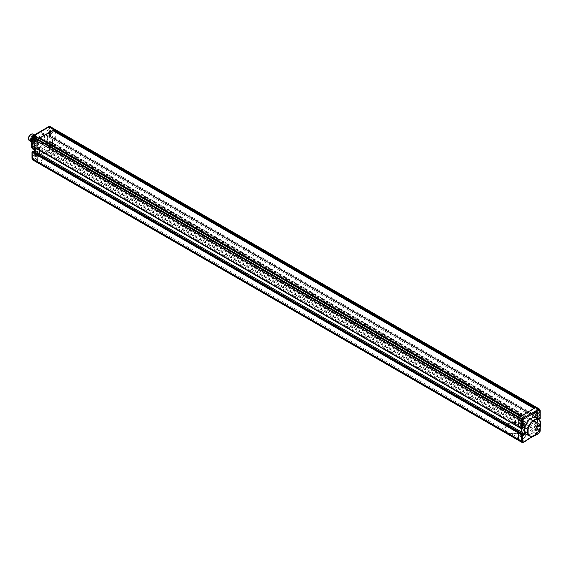 <?xml version="1.0" encoding="UTF-8"?>
<svg xmlns="http://www.w3.org/2000/svg" width="569" height="569" viewBox="0 0 569 569"><rect width="100%" height="100%" fill="white"/><g stroke="black" fill="none" stroke-linecap="round" stroke-linejoin="round"><path stroke-width="0.43" stroke-dasharray="2.85 2.13" d="M49.61 147.912L49.318 149.32L50.179 149.455L50.485 147.976L50.485 141.674A0.619 0.356 180 0 0 49.61 141.674A0.619 0.356 60 0 1 50.044 141.425L49.439 141.781L49.61 144.149A1.849 1.067 -60 0 1 48.301 146.411A1.849 1.067 -60 0 1 47.376 146.503A1.849 1.067 -60 0 1 47.092 145.024A1.849 1.067 -60 0 1 48.301 143.388A1.849 1.067 -60 0 1 49.226 143.296A1.849 1.067 -60 0 1 49.61 144.149L49.61 147.912L55.285 150.742L54.98 152.229A0.619 0.356 -60 0 1 54.667 152.762L52.277 154.498A61.701 35.627 120 0 0 46.117 157.549A61.701 35.627 120 0 0 39.965 161.603L37.568 162.634L38.706 162.336L520.372 440.42L521.631 439.695A61.701 35.627 -60 0 1 533.942 432.582L536.339 430.854A0.619 0.356 120 0 0 536.645 430.32L536.951 422.539A0.619 0.356 120 0 0 536.517 422.283L535.906 423.542L534.199 424.524L534.199 417.475L535.906 416.494L535.97 417.29L536.517 417.049A0.619 0.356 120 0 0 536.951 416.288L536.645 407.546L536.951 408.684L540.002 410.448L540.002 418.051L536.951 416.288L536.951 408.684L55.285 130.593L55.285 138.203A0.619 0.356 -60 0 1 54.844 138.957L54.297 139.199L54.233 138.402L52.533 139.384L52.533 146.439L54.233 145.458L54.844 144.199A0.619 0.356 -60 0 1 55.285 144.448L55.285 150.742L55.285 144.448L536.951 422.539A0.619 0.356 120 0 0 536.517 422.283L54.844 144.199A0.619 0.356 -60 0 1 55.285 144.448L50.485 141.674A0.619 0.356 120 0 0 50.044 141.425L54.844 144.199L54.453 144.426L536.119 422.511L536.517 422.283L539.568 424.047A0.619 0.356 -60 0 1 540.002 424.303L536.951 422.539L536.645 430.32L54.98 152.229A0.619 0.356 -60 0 1 54.667 152.762L53.536 153.765L538.26 433.621L536.994 434.346L524.149 426.928L524.575 428.4L521.681 432.106A9.872 5.697 180 0 1 510.919 433.343A9.872 5.697 180 0 1 504.824 428.08A9.872 5.697 180 0 1 507.719 424.047L504.824 428.4L505.251 430.235L35.164 158.836L34.702 158.097L32.447 159.064L32.156 154.22A1.849 1.067 -60 0 1 33.464 151.951A1.849 1.067 -60 0 1 34.396 151.866A1.849 1.067 -60 0 1 34.673 153.346A1.849 1.067 -60 0 1 33.464 154.974A1.849 1.067 -60 0 1 32.54 155.067A1.849 1.067 -60 0 1 32.156 154.22L32.156 151.752L32.333 152.556L34.908 151.07L34.908 143.011L32.333 144.498L32.156 145.508L32.156 140.671A1.849 1.067 -60 0 1 33.464 138.402A1.849 1.067 -60 0 1 34.396 138.31A1.849 1.067 -60 0 1 34.673 139.796A1.849 1.067 -60 0 1 33.464 141.425A1.849 1.067 -60 0 1 32.54 141.517A1.849 1.067 -60 0 1 32.156 140.671L32.447 136.553L33.528 135.6L48.735 126.816M51.139 145.031A1.849 1.067 -60 0 1 52.064 144.939A1.849 1.067 -60 0 1 52.348 146.418A1.849 1.067 -60 0 1 51.139 148.047A1.849 1.067 -60 0 1 50.214 148.139A1.849 1.067 -60 0 1 49.93 146.66A1.849 1.067 -60 0 1 51.139 145.031M36.302 153.594A1.849 1.067 -60 0 1 37.227 153.502A1.849 1.067 -60 0 1 37.511 154.981A1.849 1.067 -60 0 1 36.302 156.617A1.849 1.067 -60 0 1 35.378 156.71A1.849 1.067 -60 0 1 35.093 155.223A1.849 1.067 -60 0 1 36.302 153.594M36.302 140.038A1.849 1.067 -60 0 1 37.227 139.946A1.849 1.067 -60 0 1 37.511 141.432A1.849 1.067 -60 0 1 36.302 143.061A1.849 1.067 -60 0 1 35.378 143.153A1.849 1.067 -60 0 1 35.093 141.674A1.849 1.067 -60 0 1 36.302 140.038M48.244 127.1L49.318 126.809L49.61 130.593A1.849 1.067 -60 0 1 48.301 132.862A1.849 1.067 -60 0 1 47.376 132.954A1.849 1.067 -60 0 1 47.092 131.467A1.849 1.067 -60 0 1 48.301 129.839A1.849 1.067 -60 0 1 49.226 129.746A1.849 1.067 -60 0 1 49.61 130.593L49.652 136.411L54.453 139.185L54.233 138.402L52.533 139.384L52.533 146.439L54.233 145.458L54.453 144.426L49.652 141.653M51.139 131.475A1.849 1.067 -60 0 1 52.064 131.382A1.849 1.067 -60 0 1 52.348 132.869A1.849 1.067 -60 0 1 51.139 134.497A1.849 1.067 -60 0 1 50.214 134.59A1.849 1.067 -60 0 1 49.93 133.103A1.849 1.067 -60 0 1 51.139 131.475M523.921 441.9L523.423 442.184L520.372 440.42L519.241 440.726L32.767 159.868L35.164 158.836A61.701 35.627 -60 0 1 41.324 154.775A61.701 35.627 -60 0 1 47.476 151.724L48.735 150.998L53.536 153.765L52.277 154.498A61.701 35.627 120 0 0 46.117 157.549A61.701 35.627 120 0 0 39.965 161.603L38.706 162.336L33.905 159.562L33.528 158.772M540.002 428.116L540.002 427.269A1.849 1.067 120 0 0 539.618 426.423A1.849 1.067 120 0 0 538.694 426.515A1.849 1.067 120 0 0 537.485 428.151A1.849 1.067 120 0 0 537.769 429.631A1.849 1.067 120 0 0 538.694 429.538A1.849 1.067 120 0 0 540.002 427.269L540.002 424.801A0.619 0.356 180 0 0 540.002 424.303L539.704 432.084A0.619 0.356 -60 0 1 539.391 432.618L49.873 149.996L48.735 150.998L48.244 150.273L47.071 150.956L47.476 151.724L517.562 423.13C513.835 422.283 510.557 422.589 507.719 424.047A9.872 5.697 180 0 1 521.681 424.047A9.872 5.697 180 0 1 524.575 428.08A9.872 5.697 180 0 1 521.681 432.106L511.837 434.04L524.689 441.459L522.292 442.49L519.241 440.726L521.631 439.695A61.701 35.627 120 0 1 527.79 435.634A61.701 35.627 120 0 1 533.942 432.582L536.339 430.854A0.619 0.356 120 0 0 536.645 430.32L539.782 432.134M37.938 154.028L38.002 154.825L38.664 154.448L38.002 154.825L519.675 432.917L519.675 432.262L519.675 432.917L520.329 432.532L519.675 432.917L522.911 434.574M33.863 151.674L33.208 152.058L38.002 154.825L38.002 154.171L519.611 432.12M32.333 144.498L33.208 145.003L34.908 144.021L39.709 146.788L38.002 147.776L37.398 149.035L37.789 148.808L519.454 426.892L519.675 425.861L521.375 424.879L521.375 428.663L521.375 424.879L519.675 425.861L519.675 426.515L32.333 145.408L38.002 148.431L38.002 147.776L522.726 427.625L522.726 428.279L519.675 426.515L519.063 427.12L519.454 426.892L522.513 428.656L522.114 428.884L32.597 146.261L33.208 145.003L38.002 147.776L39.709 146.788L524.426 426.643L522.726 427.625M39.709 150.579L39.709 146.788L39.709 150.579M54.866 129.298A0.619 0.356 -60 0 1 54.98 129.462L55.285 130.593L50.485 127.826L50.179 126.688L54.98 129.462L55.285 138.203A0.619 0.356 -60 0 1 54.844 138.957L54.453 139.185L535.97 417.29L535.906 416.494L534.199 417.475L534.199 424.524L535.906 423.542L535.906 422.888L49.439 142.03M49.439 135.529L49.439 134.625L49.439 135.628L538.957 418.258L537.257 419.239L47.732 136.617L49.439 135.628L49.439 136.29L535.906 417.148L538.573 418.684L536.119 417.269L536.517 417.049A0.619 0.356 120 0 0 536.951 416.288L50.485 135.429L50.485 127.826L49.61 127.89M47.732 143.665L537.257 426.288L537.257 427.298L537.257 419.239L537.257 427.298L539.832 425.811L49.439 142.684L47.732 143.665L47.732 136.617L46.864 136.112L46.864 144.17L49.439 142.684M49.382 126.645A0.619 0.434 75 0 0 49.318 126.809A0.619 0.434 165 0 1 50.179 126.688L50.179 126.688M34.908 144.021L34.908 147.805M33.208 152.058L32.333 152.556L33.208 152.058L33.208 151.404L32.333 151.653L32.988 151.276M46.864 136.112L49.439 134.625L49.439 135.628M32.156 158.552L32.156 157.983M32.333 159.199A0.619 0.434 165 0 1 32.447 159.064A0.619 0.434 75 0 0 32.767 159.868M51.139 134.369A1.7 0.982 -60 0 1 50.285 134.455A1.7 0.982 -60 0 1 50.029 133.096A1.7 0.982 -60 0 1 51.139 131.603A1.7 0.982 -60 0 1 51.985 131.517A1.7 0.982 -60 0 1 52.248 132.876A1.7 0.982 -60 0 1 51.139 134.369M49.908 132.47L50.705 132.015L50.307 133.039L49.908 132.47L50.435 132.776L50.833 132.278L50.307 131.98M50.833 132.278L51.231 132.847L50.833 133.338L50.435 132.776M50.435 133.302L49.908 133.004M50.833 133.338L50.307 133.039M51.231 132.847L50.705 132.541M51.231 132.314L50.705 132.015M36.302 142.94A1.7 0.982 -60 0 1 35.456 143.018A1.7 0.982 -60 0 1 35.193 141.66A1.7 0.982 -60 0 1 36.302 140.166A1.7 0.982 -60 0 1 37.149 140.081A1.7 0.982 -60 0 1 37.412 141.439A1.7 0.982 -60 0 1 36.302 142.94M35.079 141.034L35.868 140.579L35.477 141.603L35.079 141.034L35.598 141.34L35.996 140.849L35.477 140.543M35.996 140.849L36.395 141.411L35.598 141.866L35.598 141.34M35.598 141.866L35.079 141.567M35.996 141.901L35.477 141.603M36.395 141.411L35.868 141.105M36.395 140.884L35.868 140.579M36.302 156.489A1.7 0.982 -60 0 1 35.456 156.575A1.7 0.982 -60 0 1 35.193 155.216A1.7 0.982 -60 0 1 36.302 153.715A1.7 0.982 -60 0 1 37.149 153.637A1.7 0.982 -60 0 1 37.412 154.996A1.7 0.982 -60 0 1 36.302 156.489M35.079 154.59L35.868 154.128L35.477 155.152L35.079 154.59L35.598 154.889L35.996 154.398L35.477 154.092M35.996 154.398L36.395 154.434L35.996 155.458L35.598 154.889M35.598 155.422L35.079 155.117M35.996 155.458L35.477 155.152M36.395 154.96L35.868 154.661M36.395 154.434L35.868 154.128M51.139 147.926A1.7 0.982 -60 0 1 50.285 148.011A1.7 0.982 -60 0 1 50.029 146.646A1.7 0.982 -60 0 1 51.139 145.152A1.7 0.982 -60 0 1 51.985 145.067A1.7 0.982 -60 0 1 52.248 146.432A1.7 0.982 -60 0 1 51.139 147.926M49.908 146.027L50.705 145.564L50.705 146.098L49.908 146.553L49.908 146.027L50.435 146.325L50.833 145.835L50.307 145.529M50.833 145.835L51.231 145.87L50.833 146.894L50.435 146.325M50.435 146.859L49.908 146.553M50.833 146.894L50.307 146.589M51.231 146.397L50.705 146.098M51.231 145.87L50.705 145.564M31.978 141.404A9.132 5.27 -60 0 1 37.831 133.715A9.132 5.27 -60 0 1 44.048 135.571L44.482 135.536A9.438 5.448 120 0 0 42.767 133.125A9.438 5.448 120 0 0 38.052 133.594L38.052 133.594A9.438 5.448 120 0 0 31.978 141.596M31.978 143.175L34.446 144.604A9.438 5.448 -60 0 1 40.883 135.23A9.438 5.448 -60 0 1 45.605 134.761A9.438 5.448 -60 0 1 47.319 137.172L44.482 135.536L44.482 139.633L47.319 141.268L47.319 137.172M34.446 147.542L34.446 144.604M33.329 149.476A9.438 5.448 120 0 0 44.482 139.633L44.048 139.597A9.132 5.27 -60 0 1 37.831 148.63A9.132 5.27 -60 0 1 31.615 146.774L31.615 142.748M47.319 141.268A9.438 5.448 -60 0 1 36.167 151.112A9.438 5.448 -60 0 1 34.723 149.469M44.048 135.571L44.048 139.597M34.645 139.59L34.801 139.071L34.645 139.59M34.645 138.324L34.801 137.805L34.645 138.324M33.557 140.216L33.706 139.697L33.557 140.216M34.645 140.849L34.801 140.33L34.645 140.849M35.733 138.957L35.89 138.438L35.733 138.957M33.692 141.382L33.521 141.005L33.173 141.489A2.625 1.515 -60 0 1 32.981 139.348A2.625 1.515 -60 0 1 34.645 137.193A2.625 1.515 -60 0 1 35.954 137.065A2.625 1.515 -60 0 1 36.359 139.163A2.625 1.515 -60 0 1 34.645 141.475A2.625 1.515 -60 0 1 33.514 141.681L30.79 139.313L30.449 139.512L33.351 141.19M30.847 135.002A2.625 1.515 -60 0 1 32.163 134.874A2.625 1.515 -60 0 1 32.561 136.973A2.625 1.515 -60 0 1 30.847 139.284A2.625 1.515 -60 0 1 28.998 138.217A2.625 1.515 -60 0 1 30.847 135.002M31.978 141.012A3.393 1.956 120 0 0 34.339 141.93A3.393 1.956 120 0 0 36.736 137.776A3.393 1.956 120 0 0 34.339 136.389A3.393 1.956 120 0 0 31.978 140.038M31.978 138.537A3.706 2.141 -60 0 1 34.119 136.012A3.706 2.141 -60 0 1 35.975 135.827A3.706 2.141 -60 0 1 36.736 137.52A3.706 2.141 -60 0 1 34.119 142.058L34.119 142.058A3.706 2.141 -60 0 1 32.269 142.236A3.706 2.141 -60 0 1 31.843 141.837M30.847 134.369A3.393 1.956 -60 0 1 33.251 135.756A3.393 1.956 -60 0 1 30.847 139.917A3.393 1.956 -60 0 1 28.45 138.651M29.218 140.472A3.706 2.141 120 0 0 31.067 140.294A3.706 2.141 120 0 0 33.486 137.029A3.706 2.141 120 0 0 32.917 134.064M34.339 141.802A3.236 1.871 -60 0 1 32.718 141.965A3.236 1.871 -60 0 1 32.227 139.369A3.236 1.871 -60 0 1 34.339 136.51A3.236 1.871 -60 0 1 35.961 136.354A3.236 1.871 -60 0 1 36.459 138.95A3.236 1.871 -60 0 1 34.339 141.802M36.523 143.061A3.236 1.871 -60 0 1 34.901 143.224A3.236 1.871 -60 0 1 34.403 140.628A3.236 1.871 -60 0 1 36.523 137.776A3.236 1.871 -60 0 1 38.144 137.613A3.236 1.871 -60 0 1 38.635 140.209A3.236 1.871 -60 0 1 36.523 143.061M39.275 144.113L36.38 145.785A5.057 2.923 -60 0 1 35.719 145.728L34.275 143.673A5.057 2.923 -60 0 1 34.275 142.783L35.719 139.056A5.057 2.923 -60 0 1 36.38 138.231L39.275 136.56A5.057 2.923 -60 0 1 39.944 136.617L41.388 138.68A5.057 2.923 -60 0 1 41.388 139.561L39.944 143.288A5.057 2.923 -60 0 1 39.275 144.113L37.967 143.36L35.072 145.031L36.38 145.785M35.072 145.031A5.057 2.923 -60 0 1 34.41 144.974L35.719 145.728M34.41 144.974L32.966 142.911L34.275 143.673M32.966 142.911A5.057 2.923 -60 0 1 32.966 142.03L34.275 142.783M32.966 142.03L34.41 138.303L35.719 139.056M34.41 138.303A5.057 2.923 -60 0 1 35.072 137.478L36.38 138.231M35.072 137.478L37.967 135.806L39.275 136.56M37.967 135.806A5.057 2.923 -60 0 1 38.635 135.863L39.944 136.617M38.635 135.863L40.079 137.918L41.388 138.68M40.079 137.918A5.057 2.923 -60 0 1 40.079 138.808L41.388 139.561M40.079 138.808L38.635 142.535L39.944 143.288M38.635 142.535A5.057 2.923 -60 0 1 37.967 143.36M30.612 140.01L33.514 141.681M33.173 141.489L30.193 139.789M521.026 436.466A1.849 1.067 120 0 0 522.235 434.837A1.849 1.067 120 0 0 521.951 433.35A1.849 1.067 120 0 0 521.026 433.443A1.849 1.067 120 0 0 519.817 435.072A1.849 1.067 120 0 0 520.102 436.558A1.849 1.067 120 0 0 521.026 436.466M535.863 427.902A1.849 1.067 120 0 0 537.072 426.273A1.849 1.067 120 0 0 536.787 424.787A1.849 1.067 120 0 0 535.863 424.879A1.849 1.067 120 0 0 534.654 426.508A1.849 1.067 120 0 0 534.931 427.995A1.849 1.067 120 0 0 535.863 427.902M535.863 414.353A1.849 1.067 120 0 0 537.072 412.717A1.849 1.067 120 0 0 536.787 411.238A1.849 1.067 120 0 0 535.863 411.33A1.849 1.067 120 0 0 534.654 412.959A1.849 1.067 120 0 0 534.931 414.445A1.849 1.067 120 0 0 535.863 414.353M521.026 422.916A1.849 1.067 120 0 0 522.235 421.28A1.849 1.067 120 0 0 521.951 419.801A1.849 1.067 120 0 0 521.026 419.894A1.849 1.067 120 0 0 519.817 421.522A1.849 1.067 120 0 0 520.102 423.009A1.849 1.067 120 0 0 521.026 422.916M540.002 431.032L540.002 430.598L55.285 150.742L54.98 152.229L50.179 149.455A0.619 0.356 120 0 1 49.873 149.996L49.318 149.32L48.244 150.273M524.426 426.85L525.258 426.209M537.257 426.288L538.957 425.306L538.957 424.652L539.832 424.908L539.832 425.811M522.776 434.716L522.726 434.026L519.675 432.262M539.177 424.275L540.002 424.801A0.619 0.356 60 0 0 539.568 424.047L539.177 424.275L536.119 422.511L535.906 422.888L538.957 424.652L539.177 424.275M534.227 435.342A9.438 5.448 120 0 0 540.55 426.032L540.55 421.935L537.712 420.299A9.438 5.448 -60 0 0 535.998 417.888M540.55 426.252L537.712 424.396L537.712 420.299M537.712 424.396A9.438 5.448 -60 0 1 526.56 434.239M535.863 425.007A1.7 0.982 -60 0 1 536.709 424.922A1.7 0.982 -60 0 1 536.965 426.281A1.7 0.982 -60 0 1 535.863 427.774A1.7 0.982 -60 0 1 535.009 427.86A1.7 0.982 -60 0 1 534.753 426.501A1.7 0.982 -60 0 1 535.863 425.007M536.29 426.835L536.688 426.337L537.086 426.906L536.29 427.362L535.77 426.53L536.169 426.039L536.688 426.337M536.169 426.039L536.56 426.601L535.77 427.063L536.29 427.362M535.77 427.063L535.77 426.53M536.169 427.099L536.688 427.397M536.56 426.601L537.086 426.906M536.56 426.074L537.086 426.373M521.026 433.571A1.7 0.982 -60 0 1 521.873 433.486A1.7 0.982 -60 0 1 522.136 434.844A1.7 0.982 -60 0 1 521.026 436.338A1.7 0.982 -60 0 1 520.18 436.423A1.7 0.982 -60 0 1 519.917 435.065A1.7 0.982 -60 0 1 521.026 433.571M521.46 435.399L522.25 434.936L521.858 435.961L520.934 435.093L521.332 434.602L521.858 434.901M521.332 434.602L521.73 435.164L520.934 435.626L521.46 435.925M520.934 435.626L520.934 435.093M521.332 435.662L521.858 435.961M521.73 435.164L522.25 435.47M521.73 434.638L522.25 434.936M521.026 420.014A1.7 0.982 -60 0 1 521.873 419.936A1.7 0.982 -60 0 1 522.136 421.295A1.7 0.982 -60 0 1 521.026 422.788A1.7 0.982 -60 0 1 520.18 422.874A1.7 0.982 -60 0 1 519.917 421.515A1.7 0.982 -60 0 1 521.026 420.014M521.46 421.849L522.25 421.387L521.858 422.411L520.934 421.544L521.332 421.053L521.858 421.352M521.332 421.053L521.73 421.615L520.934 422.07L521.46 422.376M520.934 422.07L520.934 421.544M521.332 422.106L521.858 422.411M521.73 421.615L522.25 421.921M521.73 421.088L522.25 421.387M535.863 411.451A1.7 0.982 -60 0 1 536.709 411.373A1.7 0.982 -60 0 1 536.965 412.731A1.7 0.982 -60 0 1 535.863 414.225A1.7 0.982 -60 0 1 535.009 414.31A1.7 0.982 -60 0 1 534.753 412.952A1.7 0.982 -60 0 1 535.863 411.451M536.29 413.279L537.086 412.824L536.688 413.848L535.77 412.98L536.169 412.482L536.688 412.788M536.169 412.482L536.56 413.051L535.77 413.507L536.29 413.812M535.77 413.507L535.77 412.98M536.169 413.542L536.688 413.848M536.56 413.051L537.086 413.35M536.56 412.518L537.086 412.824M517.562 423.13A9.872 5.697 180 0 1 521.681 424.552A9.872 5.697 180 0 1 524.149 426.928M511.837 434.04A9.872 5.697 180 0 1 505.251 430.235M39.944 137.99L39.467 138.267L521.133 416.352L534.44 408.67L534.44 408.115M521.133 416.352L521.133 415.797M540.002 410.448L539.704 409.31L536.645 407.546A0.619 0.356 120 0 0 536.531 407.39M39.467 138.267L39.467 137.712M534.44 408.67L533.964 408.393M33.208 151.404L38.002 154.171M32.284 146.29A0.619 0.356 120 0 0 32.597 146.261A0.619 0.356 60 0 1 32.156 145.508M49.439 136.29L50.044 136.183L539.568 418.805L538.957 418.912M50.044 136.183A0.619 0.356 120 0 0 50.485 135.429A0.619 0.356 180 0 0 49.61 135.429A0.619 0.356 -120 0 0 50.044 136.183M49.254 135.23L49.503 136.425L538.48 418.741M47.071 150.956A62.32 35.982 120 0 0 34.702 158.097M50.748 131.375A1.7 0.982 120 0 0 49.638 132.869A1.7 0.982 120 0 0 49.894 134.227A1.7 0.982 120 0 0 50.748 134.149A1.7 0.982 120 0 0 51.85 132.648A1.7 0.982 120 0 0 51.594 131.29A1.7 0.982 120 0 0 50.748 131.375M50.307 133.388A1.081 0.626 -60 0 1 49.546 132.947A1.081 0.626 -60 0 1 50.307 131.624A1.081 0.626 -60 0 1 51.075 132.065A1.081 0.626 -60 0 1 50.307 133.388M35.911 139.938A1.7 0.982 120 0 0 34.801 141.432A1.7 0.982 120 0 0 35.065 142.791A1.7 0.982 120 0 0 35.911 142.712A1.7 0.982 120 0 0 37.021 141.212A1.7 0.982 120 0 0 36.757 139.853A1.7 0.982 120 0 0 35.911 139.938M35.477 141.951A1.081 0.626 -60 0 1 34.709 141.51A1.081 0.626 -60 0 1 35.477 140.194A1.081 0.626 -60 0 1 36.238 140.628A1.081 0.626 -60 0 1 35.477 141.951M35.911 153.488A1.7 0.982 120 0 0 34.801 154.988A1.7 0.982 120 0 0 35.065 156.347A1.7 0.982 120 0 0 35.911 156.262A1.7 0.982 120 0 0 37.021 154.768A1.7 0.982 120 0 0 36.757 153.41A1.7 0.982 120 0 0 35.911 153.488M35.477 155.508A1.081 0.626 -60 0 1 34.709 155.067A1.081 0.626 -60 0 1 35.477 153.744A1.081 0.626 -60 0 1 36.238 154.185A1.081 0.626 -60 0 1 35.477 155.508M50.748 144.924A1.7 0.982 120 0 0 49.638 146.425A1.7 0.982 120 0 0 49.894 147.784A1.7 0.982 120 0 0 50.748 147.698A1.7 0.982 120 0 0 51.85 146.205A1.7 0.982 120 0 0 51.594 144.846A1.7 0.982 120 0 0 50.748 144.924M50.307 146.944A1.081 0.626 -60 0 1 49.546 146.503A1.081 0.626 -60 0 1 50.307 145.18A1.081 0.626 -60 0 1 51.075 145.621A1.081 0.626 -60 0 1 50.307 146.944M31.501 137.776L31.878 137.378L31.501 137.776M31.501 136.51L31.878 136.119L31.501 136.51M30.413 138.402L30.783 138.011L30.413 138.402M31.501 139.035L31.878 138.637L31.501 139.035M32.597 137.143L32.966 136.752L32.597 137.143M536.994 434.346A61.701 35.627 120 0 0 530.841 437.397A61.701 35.627 120 0 0 524.689 441.459M539.476 432.66L538.26 433.621M540.002 418.051A0.619 0.356 -60 0 1 539.568 418.805A0.619 0.356 -120 0 0 539.725 418.862M525.301 426.138L525.301 432.945M537.257 419.239L537.797 418.926M536.254 428.002A1.7 0.982 120 0 0 537.364 426.508A1.7 0.982 120 0 0 537.1 425.15A1.7 0.982 120 0 0 536.254 425.235A1.7 0.982 120 0 0 535.144 426.729A1.7 0.982 120 0 0 535.408 428.087A1.7 0.982 120 0 0 536.254 428.002M536.688 425.989A1.081 0.626 -60 0 1 537.449 426.43A1.081 0.626 -60 0 1 536.688 427.753A1.081 0.626 -60 0 1 535.927 427.312A1.081 0.626 -60 0 1 536.688 425.989M521.417 436.565A1.7 0.982 120 0 0 522.527 435.072A1.7 0.982 120 0 0 522.264 433.713A1.7 0.982 120 0 0 521.417 433.798A1.7 0.982 120 0 0 520.308 435.292A1.7 0.982 120 0 0 520.571 436.651A1.7 0.982 120 0 0 521.417 436.565M521.858 434.552A1.081 0.626 -60 0 1 522.619 434.993A1.081 0.626 -60 0 1 521.858 436.316A1.081 0.626 -60 0 1 521.09 435.875A1.081 0.626 -60 0 1 521.858 434.552M521.417 423.016A1.7 0.982 120 0 0 522.527 421.522A1.7 0.982 120 0 0 522.264 420.164A1.7 0.982 120 0 0 521.417 420.242A1.7 0.982 120 0 0 520.308 421.743A1.7 0.982 120 0 0 520.571 423.101A1.7 0.982 120 0 0 521.417 423.016M521.858 421.003A1.081 0.626 -60 0 1 522.619 421.444A1.081 0.626 -60 0 1 521.858 422.76A1.081 0.626 -60 0 1 521.09 422.326A1.081 0.626 -60 0 1 521.858 421.003M536.254 414.452A1.7 0.982 120 0 0 537.364 412.959A1.7 0.982 120 0 0 537.1 411.593A1.7 0.982 120 0 0 536.254 411.679A1.7 0.982 120 0 0 535.144 413.172A1.7 0.982 120 0 0 535.408 414.538A1.7 0.982 120 0 0 536.254 414.452M536.688 412.433A1.081 0.626 -60 0 1 537.449 412.874A1.081 0.626 -60 0 1 536.688 414.196A1.081 0.626 -60 0 1 535.927 413.755A1.081 0.626 -60 0 1 536.688 412.433M54.98 129.462L536.645 407.546M52.064 144.939L49.226 143.296M37.227 153.502L34.396 151.866M37.227 139.946L34.396 138.31M52.064 131.382L49.226 129.746M47.298 143.708L49.254 142.577L49.738 141.397A0.619 0.619 0 0 1 50.357 141.397L539.874 424.019A0.619 0.619 0 0 1 540.187 424.552L540.187 427.596M34.723 143.623L34.723 147.698M33.685 151.574L32.767 152.101M50.214 134.59L47.376 132.954M35.378 143.153L32.54 141.517M35.378 156.71L32.54 155.067M50.214 148.139L47.376 146.503M50.285 134.455L49.894 134.227C49.119 132.94 49.297 131.98 50.435 131.347L51.985 131.517M35.456 143.018L35.065 142.791C34.282 141.503 34.46 140.543 35.605 139.91L37.149 140.081M35.456 156.575L35.065 156.347C34.282 155.06 34.46 154.092 35.605 153.459L37.149 153.637M50.285 148.011L49.894 147.784C49.119 146.489 49.297 145.529 50.435 144.896L51.985 145.067M42.767 133.125L45.605 134.761M34.723 150.28L36.167 151.112M34.801 139.071L31.565 137.378L31.565 137.911L34.489 139.604M34.801 137.805L31.565 136.119L31.565 136.652L34.489 138.345M33.706 139.697L30.477 138.011L30.477 138.544L33.4 140.23M34.801 140.33L31.565 138.637L31.565 139.17L34.489 140.863M35.89 138.438L32.661 136.752L32.661 137.285L35.584 138.971M30.143 139.754L30.79 139.313L33.692 140.991M35.954 137.065L32.163 134.874M31.807 141.973L32.269 142.236M32.718 141.965L34.901 143.224M35.961 136.354L38.144 137.613M34.368 134.903L35.975 135.827M521.951 433.35L524.789 434.986M536.787 424.787L539.618 426.423M536.787 411.238L539.618 412.874M521.951 419.801L524.789 421.437M537.975 419.033L537.435 419.339L537.435 426.686M520.102 423.009L522.939 424.645M534.931 414.445L537.769 416.081M534.931 427.995L537.769 429.631M520.102 436.558L522.939 438.194M536.709 424.922L537.1 425.15C537.883 426.437 537.698 427.397 536.56 428.03L535.009 427.86M521.873 433.486L522.264 433.713C523.046 435.001 522.868 435.961 521.73 436.601L520.18 436.423M521.873 419.936L522.264 420.164C523.046 421.451 522.868 422.411 521.73 423.044L520.18 422.874M536.709 411.373L537.1 411.593C537.883 412.888 537.698 413.848 536.56 414.481L535.009 414.31"/><path stroke-width="0.85" d="M33.208 151.404L32.597 151.503A0.619 0.356 120 0 0 32.156 152.257L32.461 159.69A0.619 0.356 120 0 0 32.575 159.846L37.376 162.62A0.619 0.356 -60 0 0 37.568 162.634A0.619 0.356 -60 0 1 37.262 162.457L36.957 155.024A0.619 0.356 -60 0 1 37.398 154.27L38.002 154.171M32.156 158.552L32.156 157.983L32.156 158.552L518.629 439.41L518.928 440.548A0.619 0.356 120 0 0 519.241 440.726A0.619 0.356 120 0 1 518.928 440.548L518.629 439.41L521.681 441.174L521.681 434.88L518.629 433.116L518.629 439.41L518.629 433.116L36.957 155.024L37.262 162.457L521.986 442.312L521.681 441.174L522.555 441.11L522.84 442.191A0.619 0.434 165 0 1 521.986 442.312A0.619 0.356 -60 0 0 522.1 442.469L37.376 162.62A0.619 0.356 -60 0 1 37.262 162.457L32.461 159.69A0.619 0.434 165 0 1 32.291 159.476L32.291 159.476A0.619 0.434 165 0 1 32.333 159.199M34.908 147.805L34.908 151.07L39.709 153.843L39.709 150.579L39.709 153.843L521.375 431.935L520.329 432.532L521.375 431.935L521.375 428.663L521.375 431.935L524.426 433.699L524.426 426.85M38.664 154.448L39.709 153.843L38.664 154.448M33.585 135.358L32.277 136.681L32.156 146.013A0.619 0.356 120 0 0 32.284 146.29L37.085 149.064A0.619 0.356 -60 0 0 37.398 149.035A0.619 0.356 -60 0 1 36.957 148.779L37.262 139.69A0.619 0.356 -60 0 1 37.568 139.156L54.667 129.284A0.619 0.356 -60 0 1 54.98 129.462M32.156 137.968L32.156 138.402L32.156 137.968L32.156 138.402L36.957 141.176L36.957 148.779L518.629 426.871A0.619 0.356 120 0 0 519.063 427.12M33.528 135.6L33.905 135.379L33.528 135.6L33.905 135.379L520.372 416.238L519.241 417.241A0.619 0.356 120 0 0 518.928 417.781L518.629 426.871A0.619 0.356 120 0 0 518.757 427.148L521.809 428.912A0.619 0.356 -60 0 1 521.681 428.635L518.629 426.871L518.928 417.781L37.262 139.69A0.619 0.356 -60 0 1 37.568 139.156L39.467 137.712L521.133 415.797L520.372 416.238L523.423 418.002L538.26 409.438L535.209 407.674L519.241 417.241A0.619 0.356 120 0 0 518.928 417.781L521.986 419.545A0.619 0.356 -60 0 1 522.292 419.004L32.767 136.382A0.619 0.356 120 0 0 32.461 136.916L37.262 139.69L36.957 141.176L521.681 421.024L521.986 419.545L522.84 419.68L522.555 421.088L521.681 421.024L521.681 428.635A0.619 0.356 180 0 0 522.555 428.635L522.726 428.279M48.735 126.816L48.244 127.1L48.735 126.816L53.536 129.59L52.775 130.024L534.44 408.115L536.339 407.368L535.209 407.674L53.536 129.59L54.667 129.284A0.619 0.356 -60 0 1 54.866 129.298L536.531 407.39A0.619 0.356 120 0 0 536.339 407.368L49.873 126.51L32.476 136.347A0.619 0.619 0 0 0 32.277 136.681L31.978 138.139M32.988 151.276L32.333 151.653L32.988 151.276L37.938 154.028L519.611 432.12L519.063 432.362A0.619 0.356 120 0 0 518.629 433.116A0.619 0.356 120 0 1 519.063 432.362L519.454 432.134L37.789 154.043L37.398 154.27L522.114 434.126L522.513 433.898L519.675 432.262M31.978 141.596A9.438 5.448 120 0 0 31.615 142.968L31.978 143.175M31.978 141.404A9.132 5.27 -60 0 0 31.615 142.748L31.615 147.065L34.446 148.701L34.446 147.542M31.615 147.065A9.438 5.448 120 0 0 33.329 149.476L34.723 150.28M34.723 149.469A9.438 5.448 -60 0 1 34.446 148.701M31.978 140.038A3.393 1.956 120 0 0 31.978 141.012M31.843 141.837A3.706 2.141 -60 0 1 31.978 138.537M28.45 138.651A3.393 1.956 -60 0 1 28.45 138.53A3.393 1.956 -60 0 1 30.847 134.369L31.067 134.248A3.706 2.141 120 0 0 28.45 138.779A3.706 2.141 120 0 0 29.218 140.472L31.807 141.973M34.368 134.903L32.917 134.064A3.706 2.141 120 0 0 31.067 134.248L30.847 134.369M523.864 438.102A1.849 1.067 120 0 0 525.073 436.473A1.849 1.067 120 0 0 524.789 434.986A1.849 1.067 120 0 0 523.864 435.079A1.849 1.067 120 0 0 522.555 437.348A1.849 1.067 120 0 0 522.939 438.194A1.849 1.067 120 0 0 523.864 438.102M539.177 419.033L540.002 418.556L540.002 413.72A1.849 1.067 120 0 0 539.618 412.874A1.849 1.067 120 0 0 538.694 412.966A1.849 1.067 120 0 0 537.485 414.595A1.849 1.067 120 0 0 537.769 416.081A1.849 1.067 120 0 0 538.694 415.989A1.849 1.067 120 0 0 540.002 413.72L539.718 409.936L538.637 410.228L538.26 409.438L539.391 409.132L536.339 407.368A0.619 0.356 120 0 1 536.645 407.546M523.864 424.552A1.849 1.067 120 0 0 525.073 422.923A1.849 1.067 120 0 0 524.789 421.437A1.849 1.067 120 0 0 523.864 421.529A1.849 1.067 120 0 0 522.555 423.798A1.849 1.067 120 0 0 522.939 424.645A1.849 1.067 120 0 0 523.864 424.552M536.994 434.346L539.718 432.447L540.002 428.116M523.921 418.727L523.423 418.002L522.292 419.004L522.84 419.68L538.637 410.228M539.704 409.31A0.619 0.434 165 0 1 539.874 409.524L539.874 409.524A0.619 0.434 165 0 1 539.718 409.936A0.619 0.434 75 0 0 539.391 409.132A0.619 0.356 -60 0 1 539.704 409.31M540.002 410.448L540.002 411.017M537.797 418.926L539.832 417.753L538.957 418.258L539.832 417.753L539.832 418.656M522.726 428.535L522.726 427.625L524.426 426.643M525.301 432.945L525.301 434.197L524.426 433.699L522.911 434.574M525.301 434.197L522.726 435.683L522.726 434.026M540.002 430.598L540.002 431.032L540.002 430.598M539.782 432.134L539.689 432.653A0.619 0.619 0 0 0 539.881 432.319L540.18 430.861M538.26 433.621L538.637 433.4M523.686 442.234L522.562 442.533A0.619 0.434 75 0 1 522.292 442.49A0.619 0.356 -60 0 1 522.1 442.469A0.619 0.619 0 0 0 522.562 442.533A0.619 0.434 75 0 0 522.84 442.191L525.095 441.224A62.32 35.982 -60 0 1 531.275 437.148A62.32 35.982 -60 0 1 537.463 434.076M524.689 441.459L525.095 441.224M528.117 429.403A9.132 5.27 -60 0 1 534.334 420.37A9.132 5.27 -60 0 1 540.55 422.226L540.55 426.252A9.132 5.27 -60 0 1 534.334 435.285A9.132 5.27 -60 0 1 528.117 433.429L528.117 429.403L524.846 427.732A9.438 5.448 -60 0 1 531.275 418.357A9.438 5.448 -60 0 1 535.998 417.888L538.836 419.524A9.438 5.448 120 0 0 534.113 419.993A9.438 5.448 120 0 0 527.676 429.367L527.676 433.464L524.846 431.828L524.846 427.732M540.55 422.226L540.55 421.935A9.438 5.448 120 0 0 538.836 419.524M528.117 433.429L527.676 433.464A9.438 5.448 120 0 0 529.398 435.875L526.56 434.239A9.438 5.448 -60 0 1 524.846 431.828M529.398 435.875A9.438 5.448 120 0 0 534.113 435.406A9.438 5.448 120 0 0 534.227 435.342M533.964 408.393L52.775 130.578L39.944 137.99M52.775 130.578L52.775 130.024M37.938 154.028L33.144 151.262L32.284 151.468A0.619 0.619 0 0 0 31.978 152.008A0.619 0.356 180 0 0 32.156 152.257L36.957 155.024A0.619 0.356 -60 0 1 37.398 154.27L32.597 151.503A0.619 0.356 -120 0 0 32.156 151.752A0.619 0.356 180 0 0 31.978 152.008L31.978 158.282M518.757 427.148L37.085 149.064A0.619 0.356 -60 0 1 36.957 148.779L32.156 146.013A0.619 0.356 180 0 1 32.156 145.508M31.985 158.353L32.291 159.476A0.619 0.619 0 0 0 32.575 159.846A0.619 0.356 120 0 0 32.767 159.868M34.908 151.07L33.863 151.674M50.179 126.688A0.619 0.356 120 0 0 49.873 126.51A0.619 0.434 75 0 0 49.595 126.467L48.472 126.766M49.382 126.645A0.619 0.434 75 0 1 49.595 126.467A0.619 0.619 0 0 1 50.065 126.531L54.866 129.298M538.957 418.912L538.573 418.684L538.957 418.912L538.957 418.464M539.725 418.862A0.619 0.356 -120 0 0 539.874 418.841L538.48 418.741M522.114 428.884A0.619 0.356 -60 0 1 521.809 428.912A0.619 0.619 0 0 0 522.427 428.912A0.619 0.356 60 0 1 522.114 428.884M522.726 434.78L522.555 434.88A0.619 0.356 180 0 1 521.681 434.88A0.619 0.356 -60 0 1 522.114 434.126A0.619 0.356 -120 0 1 522.555 434.88L522.555 441.11M522.555 421.088L522.555 428.635A0.619 0.356 60 0 1 522.427 428.912L522.911 427.732L524.867 426.601M540.002 418.051A0.619 0.356 180 0 1 540.002 418.556A0.619 0.356 -120 0 1 539.874 418.841A0.619 0.619 0 0 0 540.187 418.307L540.187 410.718M539.476 432.66L538.58 433.642M31.978 138.167L31.978 145.756A0.619 0.619 0 0 0 32.284 146.29M48.415 126.795L33.614 135.337M34.723 147.698L34.723 150.97L33.685 151.574M525.002 441.48L531.154 437.426L537.285 434.389M540.173 410.647L539.874 409.524A0.619 0.619 0 0 0 539.59 409.154L536.531 407.39M522.911 435.079L522.662 433.884L519.611 432.12M539.391 418.208L537.975 419.033M540.187 427.596L540.187 430.833M538.551 433.663L537.314 434.375M524.988 441.494L523.75 442.205"/></g></svg>
